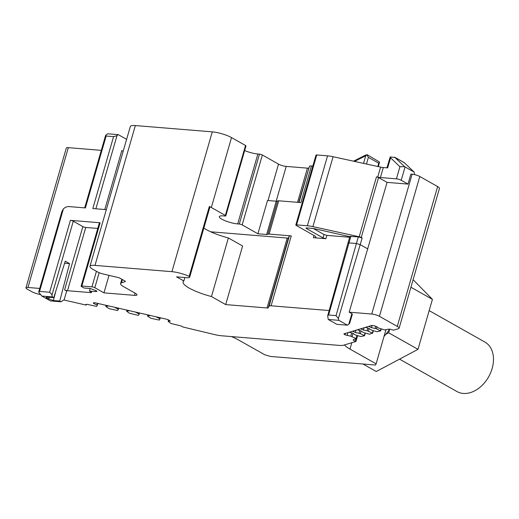 <?xml version="1.0" encoding="UTF-8"?>
<svg xmlns="http://www.w3.org/2000/svg" width="519" height="519" viewBox="0 0 519 519"><rect width="100%" height="100%" fill="white"/><g stroke="black" fill="none" stroke-linecap="round" stroke-linejoin="round"><path stroke-width="0.78" d="M386.934 167.838L390.236 156.9L390.612 157.808L387.628 167.897L383.307 167.546A6.922 1.518 -163.9 0 1 380.615 167.118L333.081 156.719A14.208 3.108 -163.9 0 0 327.554 155.849L307.378 225.759A14.208 3.108 -163.9 0 1 312.905 226.634L359.187 236.755A2.128 0.467 -163.9 0 1 361.243 237.488L362.152 238L358.318 236.859L349.89 236.437L347.97 243.093L348.969 242.905L350.889 236.249M345.382 333.393L344.979 334.787L343.863 333.847L371.954 325.407L374.627 325.88L376.762 326.672L378.299 327.956L384.806 329.954L388.296 329.202A3.549 0.779 -163.9 0 1 392.76 329.98L393.389 330.214L398.495 328.683A8.525 1.868 -163.9 0 0 399.098 328.235L439.45 188.41A8.525 1.868 -163.9 0 0 437.634 186.568L419.793 176.499A5.683 1.246 -163.9 0 0 412.099 174.209L410.879 174.105L407.999 184.096L387.083 182.383L378.539 177.563A2.128 0.467 -163.9 0 0 376.483 176.83L377.735 177.109A6.922 1.518 -163.9 0 0 380.421 177.53L396.419 178.841L399.909 166.735L404.593 166.67L414.123 172.068L414.668 174.637M316.752 154.967L296.57 224.876A2.128 0.467 -163.9 0 0 295.817 225.012L316 155.103A2.128 0.467 -163.9 0 1 316.752 154.967L327.554 155.849M296.57 224.876L307.378 225.759M295.817 225.012A2.128 0.467 -163.9 0 0 296.271 225.473L314.384 235.697A7.104 1.557 -163.9 0 1 315.902 237.235A7.104 1.557 -163.9 0 1 313.392 237.696L325.867 238.714L322.98 237.858L306.385 228.49L306.684 227.893L313.846 228.581L349.825 236.67M305.931 228.029L306.385 228.49L306.58 227.886M407.999 184.096L401.226 180.275A3.549 0.779 -163.9 0 0 396.419 178.841M357.623 335.631L355.937 341.47L343.422 345.232A14.208 3.108 -163.9 0 1 339.4 345.407L221.425 335.761A14.208 3.108 -163.9 0 1 215.307 334.755L182.714 326.944A2.842 0.623 -163.9 0 0 179.522 325.556L170.868 323.454L168.156 321.371L168.565 319.879M168.143 321.326L170.31 321.047L167.267 319.373L94.951 302.759L93.31 302.875L93.731 303.531L97.021 304.964L97.274 305.347L96.592 306.392L88.113 304.556A2.842 0.623 -163.9 0 0 85.882 304.543A2.842 0.623 -163.9 0 0 85.92 304.711L86.173 305.101L86.394 304.348M86.173 305.101L63.772 299.956M40.69 294.649L39.321 294.338A8.525 1.868 -163.9 0 1 31.451 291.503L27.163 289.083A5.683 1.246 -163.9 0 1 25.95 287.857A5.683 1.246 -163.9 0 1 27.961 287.481L39.71 288.441M399.098 328.235A8.525 1.868 -163.9 0 0 397.275 326.386L379.434 316.324A5.683 1.246 -163.9 0 0 371.74 314.027L349.17 312.185L387.083 182.383M390.612 157.808L399.909 166.735M312.827 166.086L311.452 165.976A5.683 1.246 -163.9 0 0 309.46 166.301L298.691 202.416M210.695 231.798L287.221 238.052A3.549 0.779 -163.9 0 0 288.467 237.851L289.278 236.216A5.683 1.246 -163.9 0 1 291.269 235.886L269.121 234.075L278.729 200.788L300.884 202.598L311.452 165.976M329.15 310.544L271.093 305.801A5.683 1.246 -163.9 0 0 269.102 306.126L268.291 307.761A3.549 0.779 -163.9 0 1 267.045 307.968L225.694 304.588L211.467 296.557L228.373 237.962L242.607 245.993L225.694 304.588M313.242 228.464L323.992 234.53L326.879 235.392L349.657 237.254M244.657 150.562A11.716 2.563 -163.9 0 0 257.872 154L259.461 154.13A2.128 0.467 -163.9 0 1 262.348 154.993L278.521 164.114A5.683 1.246 -163.9 0 0 286.216 166.411L307.404 168.143A3.549 0.779 -163.9 0 0 308.643 167.942M257.911 233.784L266.63 234.497L276.238 201.21L267.519 200.496L257.911 233.784L242.172 224.902A2.128 0.467 -163.9 0 0 239.285 224.039L237.696 223.91A11.716 2.563 -163.9 0 1 225.408 220.854A11.716 2.563 -163.9 0 1 219.316 216.65A11.716 2.563 -163.9 0 1 223.462 215.885L225.051 216.014A2.128 0.467 -163.9 0 0 225.81 215.872A2.128 0.467 -163.9 0 0 225.35 215.411L211.337 207.503A14.208 3.108 -163.9 0 0 209.339 206.484L189.163 276.393A14.208 3.108 -163.9 0 0 171.925 271.677L94.983 265.391A14.208 3.108 -163.9 0 0 89.962 266.318A14.208 3.108 -163.9 0 0 92.998 269.387L97.222 271.774A7.104 1.557 -163.9 0 0 103.605 274.097L118.027 277.496A2.128 0.467 -163.9 0 1 119.947 278.197L124.923 281A2.128 0.467 -163.9 0 1 125.377 281.46A2.128 0.467 -163.9 0 1 125.248 281.57L121.44 282.881A14.208 3.108 -163.9 0 0 120.57 283.588A14.208 3.108 -163.9 0 0 123.606 286.663L135.472 293.358A7.104 1.557 -163.9 0 1 136.99 294.896A7.104 1.557 -163.9 0 1 134.479 295.356L103.969 292.865L94.828 287.708A2.128 0.467 -163.9 0 0 91.941 286.845L81.859 286.021A2.128 0.467 -163.9 0 0 81.107 286.157A2.128 0.467 -163.9 0 0 81.561 286.618L84.013 288.006L90.384 288.525L96.255 290.737L96.91 291.393L95.827 291.6L89.456 291.075L91.136 292.022A2.128 0.467 -163.9 0 1 91.591 292.482A2.128 0.467 -163.9 0 1 90.838 292.625L67.489 290.711A2.128 0.467 -163.9 0 1 64.603 289.855L66.672 291.023L64.174 299.677L61.06 301.792L59.737 301.046L69.565 263.62L65.258 261.187L53.755 297.666L52.432 296.926L41.825 296.057L50.447 300.923L61.06 301.792M225.81 215.872L245.987 145.962A2.128 0.467 -163.9 0 0 245.532 145.502L231.519 137.593A14.208 3.108 -163.9 0 0 212.277 131.858L135.342 125.566A14.208 3.108 -163.9 0 0 130.321 126.493L89.962 266.318M109.016 275.375L103.969 292.865M104.793 209.52L121.809 150.575A2.128 0.467 -163.9 0 0 123.204 151.139M84.694 207.879L105.578 135.524L105.889 135.057L106.142 136.023L113.57 136.633L116.321 135.907L118.28 134.648L126.61 139.352M105.889 135.057L107.667 133.779L118.28 134.648M25.95 287.857L66.309 148.032A5.683 1.246 -163.9 0 1 68.32 147.662L101.296 150.354M354.529 161.415L365.694 155.771L363.547 163.388M378.345 166.618L379.551 162.071L378.727 163.18L368.38 157.335L367.024 155.006L365.694 155.771M355.937 341.47L355.301 341.236L355.976 338.913M344.979 334.787L350.792 336.221L356.06 338.596L353.445 339.673A3.549 0.779 -163.9 0 0 353.192 339.861A3.549 0.779 -163.9 0 0 355.301 341.236M349.17 312.185L351.882 313.716A2.245 0.493 -163.9 0 1 352.362 314.203L349.605 323.454L347.477 325.205L338.855 320.34L328.242 319.47L336.87 324.343L347.477 325.205M184.861 277.522L183.869 280.98A28.409 6.222 -163.9 0 0 183.103 281.927A28.409 6.222 -163.9 0 0 211.467 296.557M183.869 280.98L176.538 276.841L187.145 277.71A7.104 1.557 -163.9 0 0 189.656 277.243A7.104 1.557 -163.9 0 0 189.163 276.393M344.499 344.908A28.409 6.222 -163.9 0 0 349.981 349.086L376.113 363.838L375.516 365.039L270.451 356.449L264.684 354.724L238.552 339.977A28.409 6.222 -163.9 0 0 231.468 336.584M328.242 319.47L327.677 315.818L328.631 315.014L336.059 315.623L338.388 318.523L338.855 320.34M414.123 172.068L404.178 162.583L394.622 157.186L404.593 166.67M404.515 162.843L395.03 157.484L390.236 156.9M276.238 201.21A3.549 0.779 -163.9 0 0 277.483 200.996L267.875 234.29A3.549 0.779 -163.9 0 1 269.121 234.075M278.729 200.788A3.549 0.779 -163.9 0 0 277.483 200.996M189.656 277.243L209.838 207.334A7.104 1.557 -163.9 0 0 209.339 206.484M106.317 209.644L92.817 208.541L113.57 136.633M106.142 136.023L85.388 207.931L68.943 206.588A8.525 6.111 119.4 0 0 63.383 208.904L39.567 291.425L49.649 292.249L51.628 294.189L52.432 296.926M38.659 292.093L61.93 211.467L63.383 208.904M353.497 161.188L365.577 155.077L367.024 155.006L367.069 154.623L379.551 162.071M376.113 363.838L385.896 329.922M81.107 286.157L99.363 222.904A2.128 0.467 -163.9 0 1 100.115 222.768L70.402 220.341A2.128 0.467 -163.9 0 1 73.289 221.198L82.858 226.602A2.128 0.467 -163.9 0 0 85.745 227.458L97.767 228.444M156.18 316.824L159.781 318.731L159.294 320.087L150.945 318.283L147.707 316.22L147.733 314.884M135.342 312.036L138.891 313.865L139.137 314.255L138.463 315.299L137.905 315.286L129.387 313.217L126.876 311.439L126.896 310.096M114.504 307.254L118.053 309.084L118.306 309.467L117.625 310.511L109.275 308.708L106.038 306.651L106.058 305.315M97.274 305.347L97.832 303.42M97.488 303.343L97.021 304.964M93.933 302.837L93.731 303.531M368.775 326.36L371.494 327.645L376.437 328.761L380.635 330.895L376.93 331.712L371.695 330.188L368.892 328.423L365.357 327.392M360.711 328.787L363.43 330.065L367.115 330.713L372.383 333.081L369.554 334.223L363.631 332.608L360.828 330.85L357.299 329.812M352.648 331.206L355.366 332.491L360.316 333.607L364.507 335.741L360.809 336.559L355.567 335.034L352.764 333.269L349.235 332.238M352.057 336.695L352.991 333.458M351.752 332.9L350.792 336.221M347.97 332.614L347.114 335.579M203.844 228.107A28.409 6.222 -163.9 0 0 228.373 237.962M90.131 288.506L89.456 291.075M266.63 234.497A3.549 0.779 -163.9 0 0 267.875 234.29M41.825 296.057L38.653 292.132L39.567 291.425M53.755 297.666L47.385 297.147L46.146 297.374L46.898 298.133L53.373 300.527L59.737 301.046M64.615 263.217L69.565 263.62M149.459 315.28L149.712 315.675L147.461 315.837M128.621 310.492L128.881 310.894L126.623 311.05M107.783 305.71L108.043 306.106L105.785 306.262M369.567 326.127L369.359 326.853M353.445 330.973L353.231 331.699M359.667 330.421A1.064 0.986 -106.7 0 1 358.674 330.052M361.509 328.546L361.295 329.273M367.731 327.995A1.064 0.986 -106.7 0 1 366.738 327.632M139.501 312.996L139.137 314.255M138.891 313.865L139.163 312.918M118.669 308.208L118.306 309.467M118.053 309.084L118.326 308.13M376.989 326.86L376.437 328.761M375.75 326.295L375.172 328.287M372.129 325.439L371.494 327.645M369.119 328.618L368.38 331.18M367.88 328.053L367.115 330.713M364.091 327.768L363.43 330.065M361.055 331.038L360.316 333.607M359.816 330.473L359.051 333.133M356.028 330.194L355.366 332.491M429.168 310.615L484.882 342.06A28.409 20.364 119.4 0 1 490.65 372.752A28.409 20.364 119.4 0 1 463.233 393.434A28.409 20.364 119.4 0 1 456.954 391.54L399.552 359.148M410.925 287.241L432.418 299.372L417.99 349.345L376.288 371.513L363.002 364.014M389.704 329.202L388.666 332.796L417.99 349.345M413.105 279.689L432.418 299.372M388.666 332.796L385.779 334.327M384.034 336.39A57.531 41.241 -60.6 0 0 389.646 329.189M333.081 156.719L312.905 226.634M376.483 176.83L359.187 236.755M380.615 167.118L377.735 177.109M383.307 167.546L380.421 177.53M378.539 177.563L361.243 237.488M437.634 186.568L397.275 326.386M419.793 176.499L379.434 316.324M412.099 174.209L371.74 314.027M401.226 180.275L405.067 166.956M314.027 235.496L313.392 237.696M326.879 235.392L325.867 238.714M291.269 235.886L271.093 305.801M309.46 166.301L299.028 202.449M307.404 168.143L297.536 202.326M286.216 166.411L276.173 201.203M278.521 164.114L268.012 200.535M262.348 154.993L242.172 224.902M259.461 154.13L239.285 224.039M257.872 154L237.696 223.91M245.532 145.502L225.35 215.411M231.519 137.593L211.337 207.503M212.277 131.858L171.925 271.677M135.342 125.566L94.983 265.391M122.393 279.579L121.44 282.881M135.115 293.157L134.479 295.356M95.879 208.794L117.035 135.491M68.32 147.662L27.961 287.481M368.38 157.335L366.492 164.03M378.727 163.18L377.793 166.502M323.992 234.53L322.98 237.858M328.631 315.014L348.969 242.905L356.397 243.515L358.318 236.859M338.388 318.523L362.152 238M367.867 248.964L360.231 244.657L356.397 243.515L336.059 315.623M351.824 342.709L349.981 349.086M348.736 324.362L351.882 313.716M289.278 236.216L269.102 306.126M99.161 272.689L94.828 287.708M91.026 291.963L90.838 292.625M85.745 227.458L67.489 290.711M82.858 226.602L64.603 289.855M73.289 221.198L51.958 295.103M168.266 321.274L168.656 319.918M168.175 321.293L168.584 319.886M381.206 328.91L380.661 330.798M373.336 330.661L372.597 333.224M365.272 333.088L364.533 335.644M357.208 335.508L356.281 338.732M356.06 338.596L356.975 335.443M288.467 237.851L268.291 307.761M287.221 238.052L267.045 307.968M96.424 271.32L91.941 286.845M70.402 220.341L49.649 292.249M100.115 222.768L81.859 286.021M96.073 290.634L95.827 291.6M53.373 300.527L55.955 290.698M380.446 330.655L380.972 328.838M372.383 333.081L373.096 330.597M364.319 335.501L365.032 333.016M49.195 297.296L48.624 299.106M46.898 298.133L47.216 297.134M159.969 319.042L160.332 317.777L159.969 319.055M159.956 319.01L160.313 317.771M159.781 318.731L160.073 317.719M159.495 318.549L159.755 317.647M156.673 317.323L156.777 316.96M121.822 279.254L120.57 283.588M327.703 315.727L347.97 243.093M356.3 338.79L357.247 335.521M380.687 330.856L381.244 328.916M372.623 333.282L373.375 330.674M364.559 335.702L365.311 333.101"/></g></svg>
